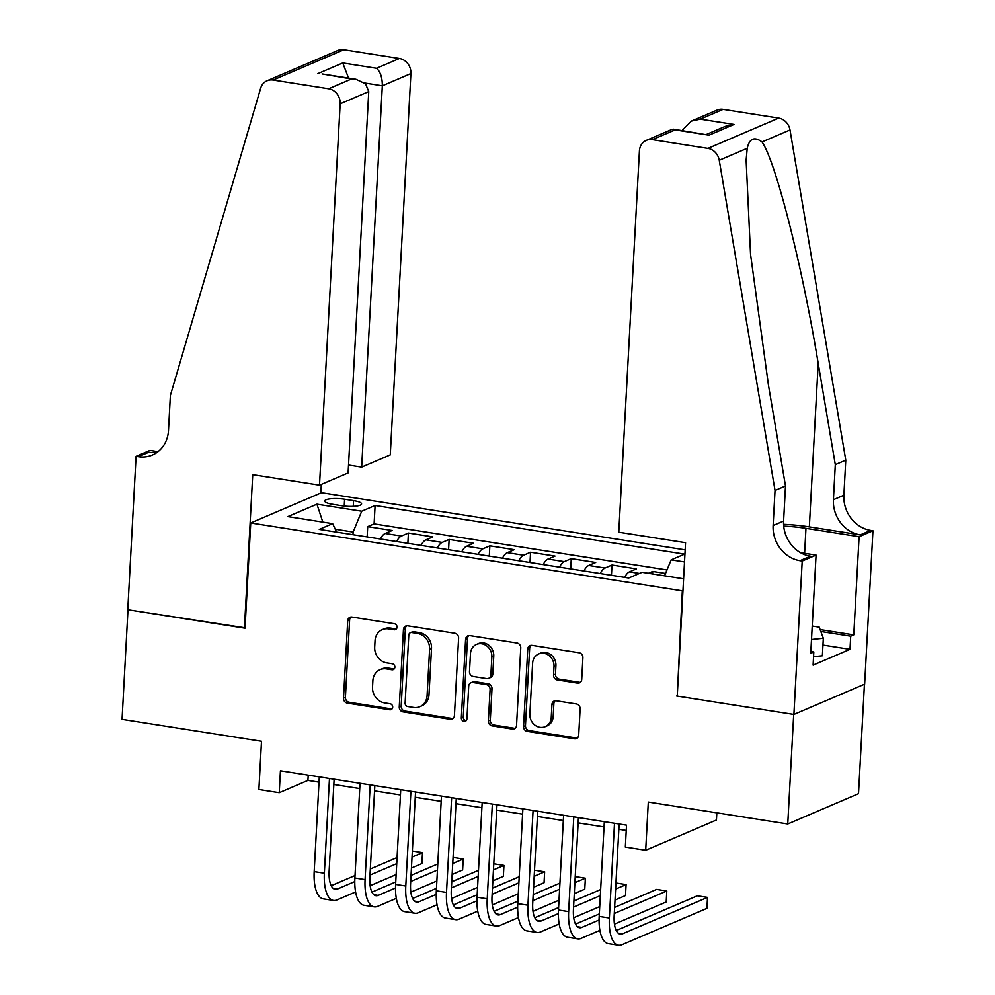 <?xml version="1.0" encoding="UTF-8"?>
<svg xmlns="http://www.w3.org/2000/svg" width="995" height="995" viewBox="0 0 995 995"><rect width="100%" height="100%" fill="white"/><g stroke="black" fill="none" stroke-linecap="round" stroke-linejoin="round"><path stroke-width="1.49" d="M397.03 627.186A3.097 2.749 -113.2 0 0 394.393 623.728L351.931 617.062A4.415 3.918 -113.2 0 0 347.703 620.731L343.511 698.179A4.415 3.918 -113.2 0 0 347.267 703.104L389.729 709.783A3.097 2.749 -113.2 0 0 392.689 707.209A3.097 2.749 -113.2 0 0 390.065 703.751L384.567 702.893A14.154 12.549 -113.2 0 1 372.516 687.11L372.876 680.655A14.154 12.549 -113.2 0 1 380.09 669.66A14.154 12.549 -113.2 0 1 386.408 668.901L391.906 669.772A3.097 2.749 -113.2 0 0 394.866 667.197A3.097 2.749 -113.2 0 0 392.229 663.74L386.732 662.881A14.154 12.549 -113.2 0 1 374.692 647.098L375.04 640.656A14.154 12.549 -113.2 0 1 382.254 629.648A14.154 12.549 -113.2 0 1 388.572 628.89L394.07 629.76A3.097 2.749 -113.2 0 0 397.03 627.186M577.498 683.105A4.415 3.918 -113.2 0 0 581.727 679.423L582.896 657.695A4.415 3.918 -113.2 0 0 579.14 652.77L531.977 645.357A4.415 3.918 -113.2 0 0 527.748 649.026L523.557 726.474A4.415 3.918 -113.2 0 0 527.313 731.4L574.476 738.812A4.415 3.918 -113.2 0 0 578.704 735.143L580.122 708.9A4.415 3.918 -113.2 0 0 576.366 703.962L556.18 700.791A4.415 3.918 -113.2 0 0 551.951 704.472L551.242 717.482A11.828 10.497 -113.2 0 1 545.21 726.673A11.828 10.497 -113.2 0 1 529.862 714.124L532.623 663.143A11.828 10.497 -113.2 0 1 538.668 653.951A11.828 10.497 -113.2 0 1 554.004 666.501L553.543 674.996A4.415 3.918 -113.2 0 0 557.312 679.933L577.498 683.105L579.401 682.284A4.415 3.918 -113.2 0 0 580.359 682.309M677.259 695.741L682.334 590.819L250.74 522.984L245.044 628.181L127.982 609.773L122.049 719.36L261.498 741.275L258.887 789.483L279.247 792.692L280.428 770.777L626.527 825.166L625.333 847.081L645.693 850.277L716.437 819.992L716.835 812.84M676.637 696.015L793.699 714.41L787.754 823.984L648.305 802.069L645.693 850.277M458.608 638.168A4.415 3.918 -113.2 0 0 454.839 633.23L407.689 625.818A4.415 3.918 -113.2 0 0 403.448 629.499L399.256 706.935A4.415 3.918 -113.2 0 0 403.025 711.873L450.188 719.285A4.415 3.918 -113.2 0 0 454.416 715.604L458.608 638.168M469.827 635.594L516.99 643.006A4.415 3.918 -113.2 0 1 520.758 647.932L516.554 725.367A4.415 3.918 -113.2 0 1 512.326 729.049L492.152 725.877A4.415 3.918 -113.2 0 1 488.383 720.94L490.087 689.535A4.415 3.918 -113.2 0 0 486.319 684.61L472.936 682.508A4.415 3.918 -113.2 0 0 468.707 686.177L466.929 718.875A3.097 2.749 -113.2 0 1 461.332 717.992L465.598 639.263A4.415 3.918 -113.2 0 1 469.827 635.594M864.431 684.249L858.511 793.699L787.754 823.984M665.543 573.456L652.72 571.441L652.583 573.941M639.437 573.431L629.449 571.864L636.427 568.879L612 565.036L611.44 575.309M600.209 573.543A18.022 7.263 -81.1 0 1 605.022 568.021L588.729 565.458L595.706 562.473L571.279 558.63L570.732 568.916M559.501 567.15A18.022 7.263 -81.1 0 1 564.302 561.628L548.021 559.066L554.999 556.081L530.571 552.237L530.012 562.511M518.781 560.745A18.022 7.263 -81.1 0 1 523.581 555.222L507.301 552.66L514.278 549.675L489.851 545.832L489.291 556.118M478.06 554.352A18.022 7.263 -81.1 0 1 482.873 548.83L466.58 546.267L473.558 543.282L449.131 539.439L448.571 549.713M437.352 547.947A18.022 7.263 -81.1 0 1 442.153 542.424L425.872 539.862L432.85 536.877L408.423 533.034L401.433 536.031A18.022 7.263 98.9 0 0 396.632 541.554M407.863 543.32L408.423 533.034M332.753 504.316L341.708 505.721A13.967 3.134 3.1 0 0 361.583 503.943A13.967 3.134 3.1 0 0 353.561 500.647L344.606 499.241A13.967 3.134 3.1 0 0 324.731 501.02A13.967 3.134 3.1 0 0 332.753 504.316M682.968 590.545L682.334 590.819M685.169 549.862L321.485 492.699L250.74 522.984M664.561 575.831L671.165 559.849L684.548 554.128L375.103 505.485L361.72 511.219L353.125 532.026L352.976 534.688M671.165 559.849L684.51 561.951M683.602 578.816L642.098 572.299L628.716 578.02L319.271 529.39L332.653 523.656L287.866 516.616L316.932 504.179L361.72 511.219M666.998 569.936L374.108 523.892L367.702 526.641L392.129 530.472L385.152 533.469A18.022 7.263 98.9 0 0 380.351 538.991M442.153 542.424L449.131 539.439M482.873 548.83L489.851 545.832M523.581 555.222L530.571 552.237M564.302 561.628L571.279 558.63M605.022 568.021L612 565.036M648.392 573.282L652.72 571.441M353.125 532.026L335.265 529.216M279.247 792.692L307.928 780.403L319.022 782.157M333.835 784.483L359.742 788.55M374.543 790.876L400.45 794.955M415.263 797.281L441.171 801.348M455.984 803.674L481.891 807.753M496.704 810.079L522.611 814.146M537.412 816.472L563.319 820.552M578.132 822.877L604.04 826.944M618.853 829.27L626.241 830.439M308.214 775.142L307.928 780.403M367.143 536.914L367.702 526.641M374.108 523.892L375.103 505.485M336.633 532.114L332.653 523.656M425.872 539.862A18.022 7.263 98.9 0 0 421.059 545.384M466.58 546.267A18.022 7.263 98.9 0 0 461.779 551.79M507.301 552.66A18.022 7.263 98.9 0 0 502.5 558.183M548.021 559.066A18.022 7.263 98.9 0 0 543.208 564.588M588.729 565.458A18.022 7.263 98.9 0 0 583.928 570.981M629.449 571.864A18.022 7.263 98.9 0 0 624.649 577.386M322.828 522.114L316.932 504.179M396.308 628.964A3.097 2.749 -113.2 0 1 395.985 628.939L390.488 628.069A14.154 12.549 -113.2 0 0 384.169 628.84L382.254 629.648M380.09 669.66L382.005 668.851A14.154 12.549 -113.2 0 1 388.324 668.08L393.809 668.951A3.097 2.749 -113.2 0 0 394.144 668.976M350.974 617.037A4.415 3.918 -113.2 0 0 349.618 619.91L345.414 697.358A4.415 3.918 -113.2 0 0 349.183 702.283L391.644 708.962A3.097 2.749 -113.2 0 0 391.98 708.987M406.731 625.793A4.415 3.918 -113.2 0 0 405.363 628.678L401.172 706.114A4.415 3.918 -113.2 0 0 404.94 711.052L452.091 718.465A4.415 3.918 -113.2 0 0 453.048 718.489M411.756 632.534A3.097 2.749 -113.2 0 0 408.796 635.108L405.114 703.079A3.097 2.749 -113.2 0 0 407.751 706.537L413.534 707.445A14.154 12.549 -113.2 0 0 419.853 706.686A14.154 12.549 -113.2 0 0 427.079 695.692L429.591 649.225A14.154 12.549 -113.2 0 0 417.552 633.442L411.756 632.534L413.671 631.713A3.097 2.749 -113.2 0 0 412.278 631.887L410.375 632.708M419.853 706.686L421.768 705.865A14.154 12.549 -113.2 0 0 428.982 694.871L427.079 695.692M413.671 631.713L419.455 632.633A14.154 12.549 -113.2 0 1 431.507 648.404L428.982 694.871M470.958 682.744L472.874 681.923A4.415 3.918 -113.2 0 1 474.839 681.687L488.234 683.789A4.415 3.918 -113.2 0 1 492.003 688.714L490.299 720.131A4.415 3.918 -113.2 0 0 494.055 725.057L514.241 728.228A4.415 3.918 -113.2 0 0 515.199 728.253M468.881 635.569A4.415 3.918 -113.2 0 0 467.513 638.442L463.247 717.171A3.097 2.749 -113.2 0 0 466.22 720.654M491.853 656.949A11.828 10.497 -113.2 0 0 476.505 644.399A11.828 10.497 -113.2 0 0 470.473 653.591L469.491 671.55A4.415 3.918 -113.2 0 0 473.259 676.476L486.642 678.59A4.415 3.918 -113.2 0 0 490.871 674.908L491.853 656.949L493.756 656.128A11.828 10.497 -113.2 0 0 478.421 643.578L476.505 644.399M488.62 678.341L490.535 677.533A4.415 3.918 -113.2 0 0 492.786 674.088L490.871 674.908M493.756 656.128L492.786 674.088M538.668 653.951L540.571 653.13A11.828 10.497 -113.2 0 1 555.919 665.68L555.459 674.175A4.415 3.918 -113.2 0 0 559.227 679.112L579.401 682.284M545.21 726.673L547.126 725.852A11.828 10.497 -113.2 0 0 553.158 716.661L551.242 717.482M555.222 700.766A4.415 3.918 -113.2 0 0 553.867 703.652L553.158 716.661M531.019 645.332A4.415 3.918 -113.2 0 0 529.663 648.218L525.459 725.654A4.415 3.918 -113.2 0 0 529.228 730.579L576.391 737.991A4.415 3.918 -113.2 0 0 577.349 738.016M355.588 891.955L336.919 899.953A33.78 13.632 -81.1 0 1 333.449 900.45L323.276 898.858A33.78 13.632 -81.1 0 1 314.184 871.62L319.308 776.884M333.449 900.45A33.78 13.632 -81.1 0 1 324.358 873.224L329.482 778.476M334.121 779.209L329.134 871.172A22.524 9.092 98.9 0 0 335.203 889.331A22.524 9.092 98.9 0 0 337.516 888.995L354.78 881.595M369.991 875.09L396.731 863.635M412.029 857.093L422.502 852.603L412.353 851.011M331.223 885.724L355.028 875.538M370.314 868.996L397.067 857.541M422.502 852.603L421.905 863.561L411.433 868.05M396.147 874.593L370.14 885.724M812.231 626.042L819.221 627.136L823.325 638.243L822.38 655.78L813.549 656.712M823.325 638.243L811.497 639.486M348.524 465.051L361.67 467.115L390.264 454.877L410.91 73.555L382.329 85.794L364.717 83.02M361.67 467.115L382.329 85.794C382.341 77.585 380.426 71.739 376.558 68.269L399.405 58.481L343.835 49.75L273.078 80.035A13.52 11.99 -113.2 0 0 267.058 80.769A13.52 11.99 -113.2 0 0 260.678 88.169L170.381 395.425L168.491 430.487A31.529 27.972 66.8 0 1 152.397 455.001A31.529 27.972 66.8 0 1 138.33 456.693L136.079 456.344L127.77 609.748L245.056 627.808M244.434 628.081L252.742 474.677L319.507 485.174L340.166 103.841A13.52 11.99 -113.2 0 0 328.661 88.766L273.078 80.035M136.079 456.344L149.946 450.399L157.994 451.668M320.85 492.96L321.323 484.391M319.507 485.174L348.101 472.936L368.747 91.602L340.166 103.841M267.058 80.769L337.803 50.471A13.52 11.99 66.8 0 1 343.835 49.75M399.405 58.481A13.52 11.99 66.8 0 1 410.91 73.555M157.372 452.153A31.529 27.972 66.8 0 1 148.79 452.203L138.33 456.693M328.661 88.766L351.509 78.991L355.899 79.264L365.551 83.791L368.747 91.602M351.509 78.991L322.106 73.953L355.899 79.264M317.716 73.68L342.765 62.959L348.561 78.107M618.778 532.201L639.424 150.879A13.52 11.99 -113.2 0 1 646.327 140.37A13.52 11.99 -113.2 0 1 652.359 139.648L707.93 148.379L778.687 118.094A13.52 11.99 66.8 0 1 790.005 129.959L845.775 460.175L843.872 495.236A31.529 27.972 -113.2 0 0 870.712 530.397L872.951 530.745L864.643 684.15L793.898 714.447L677.247 696.102L685.555 542.698L618.778 532.201M845.775 460.175L835.303 464.653L818.201 363.399C802.368 266.411 775.839 161.837 762.021 141.937C754.384 136.352 749.446 138.454 747.233 148.267L746.126 160.22L750.553 254.372L768.389 384.729L785.49 485.97L783.6 521.044A31.529 27.972 -113.2 0 0 810.44 556.205L799.968 560.683L802.206 561.031L793.898 714.447M785.49 485.97L775.03 490.46L773.127 525.522A31.529 27.972 -113.2 0 0 799.968 560.683M818.201 363.399L809.345 526.877L860.252 534.875A31.529 27.972 -113.2 0 1 833.412 499.714L835.303 464.653M723.104 109.363L700.256 119.139L691.438 121.067L717.072 110.084A13.52 11.99 66.8 0 1 723.104 109.363L778.687 118.094M747.233 148.267L719.248 160.245L775.03 490.46M820.129 629.574L853.772 634.86L850.713 636.178L820.825 631.477M810.85 651.501L813.811 651.974L813.102 665.12L850.004 649.325L850.713 636.178M813.811 651.974L810.751 653.28L816.074 555.098L802.206 561.031M872.951 530.745L859.095 536.678L805.962 528.333A50.67 11.38 3.1 0 0 783.712 526.106M853.772 634.86L859.095 536.678M809.345 526.877A58.668 13.171 3.1 0 0 783.575 524.303M800.49 552.648L816.074 555.098M719.248 160.245A13.52 11.99 -113.2 0 0 707.93 148.379M850.004 649.325L822.952 645.071M691.438 121.067L681.998 130.519M700.256 119.139L734.049 124.45L725.231 126.377L706.549 134.375M734.049 124.45L709 135.183L671.961 129.4L646.327 140.37M709 135.183L673.59 129.201M396.308 898.361L377.64 906.346A33.78 13.632 -81.1 0 1 374.17 906.855L363.983 905.251A33.78 13.632 -81.1 0 1 354.892 878.013L360.028 783.276M374.17 906.855A33.78 13.632 -81.1 0 1 365.078 879.617L370.202 784.881M374.829 785.602L369.854 877.578A22.524 9.092 98.9 0 0 375.911 895.724A22.524 9.092 98.9 0 0 378.224 895.388L395.5 888M410.699 881.495L437.452 870.04M452.737 863.498L463.222 859.008L453.073 857.416M371.943 892.129L395.749 881.943M411.034 875.389L437.788 863.946M463.222 859.008L462.625 869.966L452.153 874.456M436.855 880.998L410.86 892.129M437.029 904.754L418.348 912.751A33.78 13.632 -81.1 0 1 414.89 913.248L404.704 911.656A33.78 13.632 -81.1 0 1 395.612 884.418L400.736 789.682M414.89 913.248A33.78 13.632 -81.1 0 1 405.786 886.023L410.923 791.274M415.549 792.008L410.574 883.97A22.524 9.092 98.9 0 0 416.631 902.129A22.524 9.092 98.9 0 0 418.945 901.793L436.22 894.393M451.419 887.888L478.172 876.433M493.458 869.891L503.943 865.414L493.794 863.809M412.651 898.522L436.457 888.336M451.755 881.794L478.495 870.339M503.943 865.414L503.346 876.371L492.861 880.849M477.575 887.391L451.568 898.535M477.737 911.159L459.068 919.156A33.78 13.632 -81.1 0 1 455.598 919.654L445.424 918.049A33.78 13.632 -81.1 0 1 436.332 890.811L441.457 796.075M455.598 919.654A33.78 13.632 -81.1 0 1 446.506 892.415L451.643 797.679M456.27 798.413L451.282 890.376A22.524 9.092 98.9 0 0 457.352 908.522A22.524 9.092 98.9 0 0 459.665 908.199L476.941 900.798M492.139 894.294L518.88 882.839M534.178 876.296L544.651 871.807L534.502 870.215M453.372 904.928L477.177 894.741M492.463 888.187L519.216 876.744M544.651 871.807L544.066 882.764L533.581 887.254M518.295 893.796L492.289 904.928M518.457 917.552L499.788 925.549A33.78 13.632 -81.1 0 1 496.318 926.046L486.145 924.454A33.78 13.632 -81.1 0 1 477.04 897.216L482.177 802.48M496.318 926.046A33.78 13.632 -81.1 0 1 487.227 898.821L492.351 804.084M496.978 804.806L492.003 896.769A22.524 9.092 98.9 0 0 498.072 914.927A22.524 9.092 98.9 0 0 500.373 914.592L517.649 907.191M532.86 900.686L559.6 889.244M574.886 882.689L585.371 878.212L575.222 876.607M494.092 911.32L517.897 901.134M533.183 894.592L559.936 883.137M585.371 878.212L584.774 889.169L574.302 893.647M559.003 900.201L533.009 911.333M559.178 923.957L540.496 931.954A33.78 13.632 -81.1 0 1 537.039 932.452L526.852 930.847A33.78 13.632 -81.1 0 1 517.761 903.622L522.885 808.873M537.039 932.452A33.78 13.632 -81.1 0 1 527.935 905.214L533.071 810.477M537.698 811.211L532.723 903.174A22.524 9.092 98.9 0 0 538.78 921.32A22.524 9.092 98.9 0 0 541.093 920.997L558.369 913.597M573.568 907.092L600.321 895.637M615.606 889.095L626.091 884.605L615.942 883.013M534.8 917.726L558.605 907.539M573.904 900.985L600.644 889.542M626.091 884.605L625.494 895.562L615.01 900.052M599.724 906.594L573.717 917.726M599.885 930.35L581.217 938.347A33.78 13.632 -81.1 0 1 577.747 938.845L567.573 937.253A33.78 13.632 -81.1 0 1 558.481 910.015L563.605 815.278M577.747 938.845A33.78 13.632 -81.1 0 1 568.655 911.619L573.792 816.883M578.418 817.604L573.431 909.567A22.524 9.092 98.9 0 0 579.5 927.726A22.524 9.092 98.9 0 0 581.814 927.39L599.089 920.002M614.288 913.485L666.799 891.01L656.625 889.406L614.611 907.39M575.52 924.131L599.326 913.932M666.799 891.01L666.215 901.967L614.437 924.131M619.139 824.009L614.151 915.972A22.524 9.092 98.9 0 0 620.221 934.131A22.524 9.092 98.9 0 0 622.522 933.795L707.52 897.403L706.923 908.36L621.937 944.752A33.78 13.632 -81.1 0 1 618.467 945.25L608.293 943.646A33.78 13.632 -81.1 0 1 599.189 916.42L604.326 821.683M618.467 945.25A33.78 13.632 -81.1 0 1 609.375 918.012L614.5 823.275M707.52 897.403L697.346 895.811L616.241 930.524M401.433 536.031L385.152 533.469M344.233 506.057L344.606 499.241M353.262 506.343L353.561 500.647M390.488 628.069L388.572 628.89M393.809 668.951L391.906 669.772M388.324 668.08L386.408 668.901M391.644 708.962L389.729 709.783M349.183 702.283L347.267 703.104M345.414 697.358L343.511 698.179M349.618 619.91L347.703 620.731M395.985 628.939L394.07 629.76M452.091 718.465L450.188 719.285M404.94 711.052L403.025 711.873M401.172 706.114L399.256 706.935M405.363 628.678L403.448 629.499M431.507 648.404L429.591 649.225M419.455 632.633L417.552 633.442M514.241 728.228L512.326 729.049M494.055 725.057L492.152 725.877M490.299 720.131L488.383 720.94M492.003 688.714L490.087 689.535M488.234 683.789L486.319 684.61M474.839 681.687L472.936 682.508M463.247 717.171L461.332 717.992M467.513 638.442L465.598 639.263M559.227 679.112L557.312 679.933M555.459 674.175L553.543 674.996M555.919 665.68L554.004 666.501M553.867 703.652L551.951 704.472M576.391 737.991L574.476 738.812M529.228 730.579L527.313 731.4M525.459 725.654L523.557 726.474M529.663 648.218L527.748 649.026M314.184 871.62L324.358 873.224M333.101 888.299L337.516 888.995M342.765 62.959L376.558 68.269M783.6 521.044L773.127 525.522M833.412 499.714L843.872 495.236M675.207 129.872L652.359 139.648M790.005 129.959L762.021 141.937M860.252 534.875L870.712 530.397M804.607 553.295L805.962 528.333M354.892 878.013L365.078 879.617M373.821 894.704L378.224 895.388M395.612 884.418L405.786 886.023M414.542 901.097L418.945 901.793M436.332 890.811L446.506 892.415M455.25 907.502L459.665 908.199M477.04 897.216L487.227 898.821M495.97 913.895L500.373 914.592M517.761 903.622L527.935 905.214M536.691 920.3L541.093 920.997M558.481 910.015L568.655 911.619M577.399 926.693L581.814 927.39M599.189 916.42L609.375 918.012M618.119 933.099L622.522 933.795"/></g></svg>
